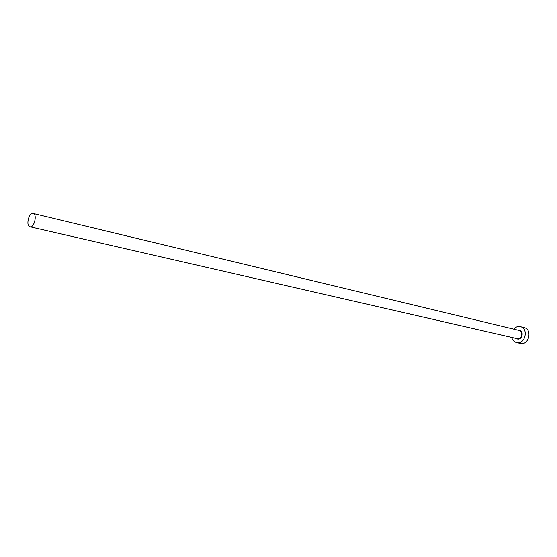 <?xml version="1.0" encoding="UTF-8"?>
<svg xmlns="http://www.w3.org/2000/svg" width="557" height="557" viewBox="0 0 557 557"><rect width="100%" height="100%" fill="white"/><g stroke="black" fill="none" stroke-linecap="round" stroke-linejoin="round"><path stroke-width="0.84" d="M30.05 226.81C34.29 228.001 37.493 214.139 33.142 213.449L33.037 213.428C28.783 212.342 25.65 226.128 30.001 226.796L30.05 226.81M511.709 337.403C512.496 340.195 514.132 341.928 516.618 342.59L516.68 342.604C525.167 344.853 528.99 328.331 520.37 326.646L520.12 326.59C517.676 326.193 515.524 327.029 513.658 329.103M520.308 343.418L520.426 343.446C528.899 345.688 532.701 329.243 524.102 327.565L520.37 326.646M518.128 330.176L519.347 330.19C524.2 330.949 522.201 340.23 517.453 339.004L516.186 338.433M517.251 338.677L517.356 338.698C521.756 339.84 523.705 331.304 519.242 330.447L519.138 330.426M33.142 213.449L519.242 330.447M516.618 342.59L520.37 343.432M30.001 226.796L517.307 338.691"/></g></svg>
